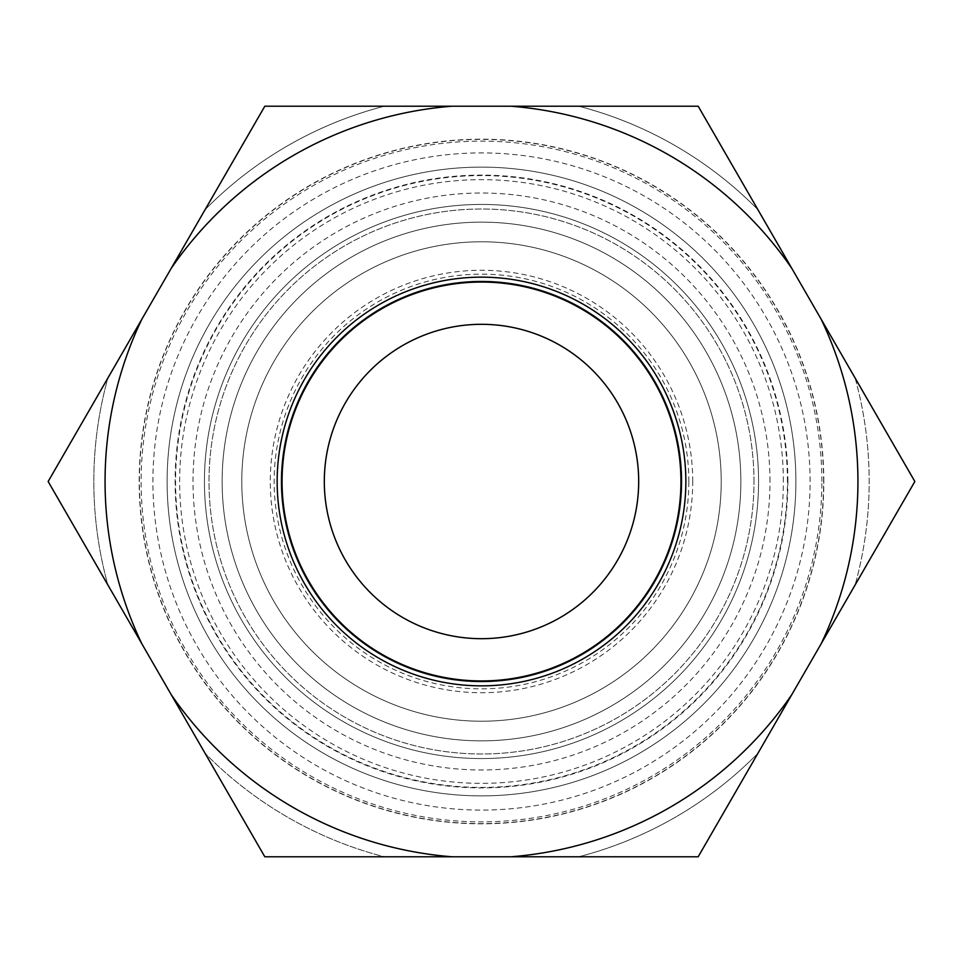 <?xml version="1.0" encoding="UTF-8"?>
<svg xmlns="http://www.w3.org/2000/svg" width="963" height="963" viewBox="0 0 963 963"><rect width="100%" height="100%" fill="white"/><g stroke="black" fill="none" stroke-linecap="round" stroke-linejoin="round"><path stroke-width="0.72" stroke-dasharray="4.82 3.61" d="M167.117 481.5A314.383 314.383 0 0 0 481.5 795.883A314.383 314.383 0 0 0 795.883 481.5A314.383 314.383 0 0 0 481.5 167.117A314.383 314.383 0 0 0 167.117 481.5A314.383 314.383 0 0 0 481.5 795.883A314.383 314.383 0 0 0 795.883 481.5A314.383 314.383 0 0 0 481.5 167.117A314.383 314.383 0 0 0 167.117 481.5A314.383 314.383 0 0 0 481.5 795.883A314.383 314.383 0 0 0 795.883 481.5A314.383 314.383 0 0 0 481.5 167.117A314.383 314.383 0 0 0 167.117 481.5A314.383 314.383 0 0 0 481.5 795.883A314.383 314.383 0 0 0 795.883 481.5A314.383 314.383 0 0 0 481.5 167.117A314.383 314.383 0 0 0 167.117 481.5A314.383 314.383 0 0 0 481.5 795.883A314.383 314.383 0 0 0 795.883 481.5A314.383 314.383 0 0 0 481.5 167.117A314.383 314.383 0 0 0 167.117 481.5A314.383 314.383 0 0 0 481.5 795.883A314.383 314.383 0 0 0 795.883 481.5A314.383 314.383 0 0 0 481.5 167.117A314.383 314.383 0 0 0 167.117 481.5M277.151 481.5A204.349 204.349 0 0 0 481.5 685.849A204.349 204.349 0 0 0 685.849 481.5A204.349 204.349 0 0 0 481.5 277.151A204.349 204.349 0 0 0 277.151 481.5M821.162 643.765A376.437 376.437 0 0 0 821.162 319.235L914.85 481.5L791.863 694.528L698.175 856.793L510.799 856.793A376.437 376.437 0 0 0 791.863 694.528M510.799 106.207L698.175 106.207L791.863 268.472A376.437 376.437 0 0 0 510.799 106.207L452.201 106.207A376.437 376.437 0 0 0 171.137 268.472L264.825 106.207L452.201 106.207M171.137 694.528A376.437 376.437 0 0 0 452.201 856.793L264.825 856.793L171.137 694.528L48.15 481.5L141.838 319.235A376.437 376.437 0 0 0 141.838 643.765M510.799 856.793L452.201 856.793M141.838 319.235L171.137 268.472M791.863 268.472L821.162 319.235M692.722 481.5A211.222 211.222 0 0 0 481.5 270.278A211.222 211.222 0 0 0 270.278 481.5A211.222 211.222 0 0 0 481.5 692.722A211.222 211.222 0 0 0 692.722 481.5M740.86 481.5A259.36 259.36 0 0 0 481.5 222.14A259.36 259.36 0 0 0 222.14 481.5A259.36 259.36 0 0 0 481.5 740.86A259.36 259.36 0 0 0 740.86 481.5A259.36 259.36 0 0 0 481.5 222.14A259.36 259.36 0 0 0 222.14 481.5A259.36 259.36 0 0 0 481.5 740.86A259.36 259.36 0 0 0 740.86 481.5M282.063 481.5A199.437 199.437 0 0 0 481.5 680.937A199.437 199.437 0 0 0 680.937 481.5A199.437 199.437 0 0 0 481.5 282.063A199.437 199.437 0 0 0 282.063 481.5M688.846 481.5A207.346 207.346 0 0 0 481.5 274.154A207.346 207.346 0 0 0 274.154 481.5A207.346 207.346 0 0 0 481.5 688.846A207.346 207.346 0 0 0 688.846 481.5M721.215 481.5A239.715 239.715 0 0 0 481.5 241.785A239.715 239.715 0 0 0 241.785 481.5A239.715 239.715 0 0 0 481.5 721.215A239.715 239.715 0 0 0 721.215 481.5A239.715 239.715 0 0 0 481.5 241.785A239.715 239.715 0 0 0 241.785 481.5A239.715 239.715 0 0 0 481.5 721.215A239.715 239.715 0 0 0 721.215 481.5A239.715 239.715 0 0 0 481.5 241.785A239.715 239.715 0 0 0 241.785 481.5A239.715 239.715 0 0 0 481.5 721.215A239.715 239.715 0 0 0 721.215 481.5M753.993 481.5A272.493 272.493 0 0 0 481.5 209.007A272.493 272.493 0 0 0 209.007 481.5A272.493 272.493 0 0 0 481.5 753.993A272.493 272.493 0 0 0 753.993 481.5A272.493 272.493 0 0 0 481.5 209.007A272.493 272.493 0 0 0 209.007 481.5A272.493 272.493 0 0 0 481.5 753.993A272.493 272.493 0 0 0 753.993 481.5M783.352 481.5A301.852 301.852 0 0 0 481.5 179.648A301.852 301.852 0 0 0 179.648 481.5A301.852 301.852 0 0 0 481.5 783.352A301.852 301.852 0 0 0 783.352 481.5M769.979 481.5A288.479 288.479 0 0 0 481.5 193.021A288.479 288.479 0 0 0 193.021 481.5A288.479 288.479 0 0 0 481.5 769.979A288.479 288.479 0 0 0 769.979 481.5M810.088 481.5A328.588 328.588 0 0 0 481.5 152.912A328.588 328.588 0 0 0 152.912 481.5A328.588 328.588 0 0 0 481.5 810.088A328.588 328.588 0 0 0 810.088 481.5M823.606 481.5A342.106 342.106 0 0 0 481.5 139.394A342.106 342.106 0 0 0 139.394 481.5A342.106 342.106 0 0 0 481.5 823.606A342.106 342.106 0 0 0 823.606 481.5M821.872 481.5A340.372 340.372 0 0 0 481.5 141.128A340.372 340.372 0 0 0 141.128 481.5A340.372 340.372 0 0 0 481.5 821.872A340.372 340.372 0 0 0 821.872 481.5M855.12 378.038A387.68 387.68 0 0 1 855.12 584.962A387.68 387.68 0 0 0 855.12 378.038L698.175 106.207L264.825 106.207L48.15 481.5L264.825 856.793L698.175 856.793L914.85 481.5L757.905 753.331A387.68 387.68 0 0 1 578.703 856.793L384.297 856.793A387.68 387.68 0 0 1 205.095 753.331L107.88 584.962A387.68 387.68 0 0 1 107.88 378.038L205.095 209.669A387.68 387.68 0 0 1 384.297 106.207L578.703 106.207A387.68 387.68 0 0 1 757.905 209.669L914.85 481.5M281.088 481.5A200.412 200.412 0 0 0 481.5 681.912A200.412 200.412 0 0 0 681.912 481.5A200.412 200.412 0 0 0 481.5 281.088A200.412 200.412 0 0 0 281.088 481.5A200.412 200.412 0 0 0 481.5 681.912A200.412 200.412 0 0 0 681.912 481.5A200.412 200.412 0 0 0 481.5 281.088A200.412 200.412 0 0 0 281.088 481.5M324.314 481.5A157.186 157.186 0 0 0 481.5 638.686A157.186 157.186 0 0 0 638.686 481.5A157.186 157.186 0 0 0 481.5 324.314A157.186 157.186 0 0 0 324.314 481.5M823.81 481.5A342.31 342.31 0 0 0 481.5 139.19A342.31 342.31 0 0 0 139.19 481.5A342.31 342.31 0 0 0 481.5 823.81A342.31 342.31 0 0 0 823.81 481.5M264.825 856.793L205.095 753.331A387.68 387.68 0 0 0 384.297 856.793M48.15 481.5L107.88 378.038A387.68 387.68 0 0 0 107.88 584.962M698.175 106.207L757.905 209.669A387.68 387.68 0 0 0 578.703 106.207M384.297 106.207A387.68 387.68 0 0 0 205.095 209.669M578.703 856.793A387.68 387.68 0 0 0 757.905 753.331M758.567 481.5A277.067 277.067 0 0 0 481.5 204.433A277.067 277.067 0 0 0 204.433 481.5A277.067 277.067 0 0 0 481.5 758.567A277.067 277.067 0 0 0 758.567 481.5A277.067 277.067 0 0 0 481.5 204.433A277.067 277.067 0 0 0 204.433 481.5A277.067 277.067 0 0 0 481.5 758.567A277.067 277.067 0 0 0 758.567 481.5M787.89 481.5A306.39 306.39 0 0 0 481.5 175.11A306.39 306.39 0 0 0 175.11 481.5A306.39 306.39 0 0 0 481.5 787.89A306.39 306.39 0 0 0 787.89 481.5M787.421 481.5A305.921 305.921 0 0 0 481.5 175.579A305.921 305.921 0 0 0 175.579 481.5A305.921 305.921 0 0 0 481.5 787.421A305.921 305.921 0 0 0 787.421 481.5"/><path stroke-width="1.44" d="M277.151 481.5A204.349 204.349 0 0 0 481.5 685.849A204.349 204.349 0 0 0 685.849 481.5A204.349 204.349 0 0 0 481.5 277.151A204.349 204.349 0 0 0 277.151 481.5M105.063 481.5A376.437 376.437 0 0 0 141.838 643.765L264.825 856.793L510.799 856.793A376.437 376.437 0 0 0 791.863 694.528L821.162 643.765A376.437 376.437 0 0 0 821.162 319.235L791.863 268.472A376.437 376.437 0 0 0 510.799 106.207L452.201 106.207A376.437 376.437 0 0 0 171.137 268.472L141.838 319.235A376.437 376.437 0 0 0 105.063 481.5M141.838 319.235L48.15 481.5L141.838 643.765M510.799 856.793L698.175 856.793L791.863 694.528M821.162 643.765L914.85 481.5L821.162 319.235M791.863 268.472L698.175 106.207L510.799 106.207M452.201 106.207L264.825 106.207L171.137 268.472M171.137 694.528A376.437 376.437 0 0 0 452.201 856.793M282.063 481.5A199.437 199.437 0 0 0 481.5 680.937A199.437 199.437 0 0 0 680.937 481.5A199.437 199.437 0 0 0 481.5 282.063A199.437 199.437 0 0 0 282.063 481.5M107.88 584.962L48.15 481.5M324.314 481.5A157.186 157.186 0 0 0 481.5 638.686A157.186 157.186 0 0 0 638.686 481.5A157.186 157.186 0 0 0 481.5 324.314A157.186 157.186 0 0 0 324.314 481.5M757.905 753.331L698.175 856.793L578.703 856.793M384.297 856.793L264.825 856.793M205.095 209.669L264.825 106.207L384.297 106.207M578.703 106.207L698.175 106.207M855.12 378.038L914.85 481.5"/></g></svg>
